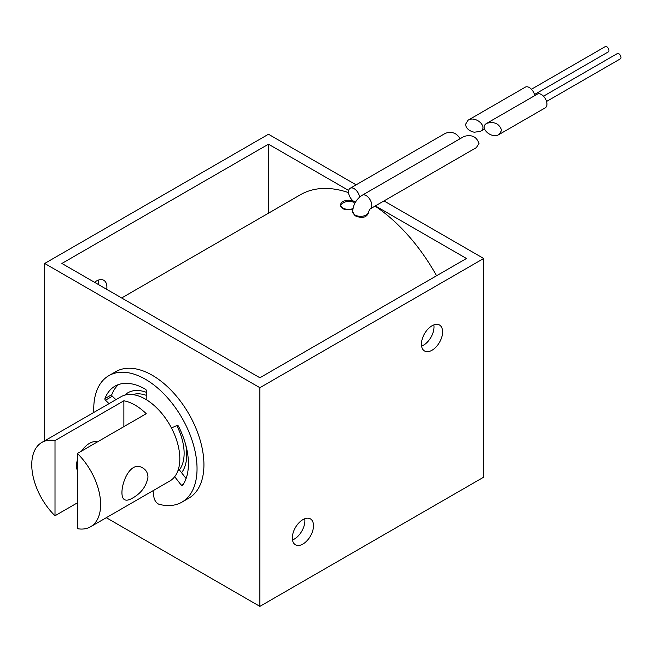 <?xml version="1.0" encoding="UTF-8"?>
<svg xmlns="http://www.w3.org/2000/svg" width="653" height="653" viewBox="0 0 653 653"><rect width="100%" height="100%" fill="white"/><g stroke="black" fill="none" stroke-linecap="round" stroke-linejoin="round"><path stroke-width="0.98" d="M355.297 202.438A7.909 4.571 0 0 0 354.13 201.581A7.909 4.571 0 0 0 345.51 200.593A7.909 4.571 0 0 0 340.629 204.813A7.909 4.571 0 0 0 344.841 208.854A7.909 4.571 0 0 0 352.987 208.593M352.898 209.123C346.204 210.601 342.107 209.531 340.629 205.924L340.629 204.813M340.686 205.401C343.298 201.581 347.78 200.553 354.13 202.299M355.452 202.161A7.909 4.571 60 0 1 354.13 201.581A7.909 4.571 60 0 1 348.963 194.61A7.909 4.571 60 0 1 350.179 188.268A7.909 4.571 60 0 1 355.779 189.901A7.909 4.571 60 0 1 359.632 197.092M460.039 138.754C456.765 133.024 451.909 131.188 445.468 133.253L350.179 188.268M436.547 275.762A133.906 77.315 -120 0 0 375.083 206.079M121.662 297.964L300.519 194.7A133.906 77.315 60 0 1 348.571 192.627M352.677 211.776L354.995 215.719C361.942 218.633 366.439 217.686 368.504 212.878L368.504 211.776L370.145 208.936A7.909 4.571 60 0 0 371.777 205.311A7.909 4.571 60 0 0 368.325 197.345A7.909 4.571 60 0 0 362.227 195.231C356.277 199.141 353.085 204.658 352.677 211.776A7.909 4.571 0 0 0 354.995 215A7.909 4.571 0 0 0 363.615 215.996A7.909 4.571 0 0 0 368.504 211.776M370.145 208.927L476.421 147.57L478.967 143.431C476.698 136.722 471.768 134.371 464.152 136.379L362.227 195.231M375.385 205.907L466.471 258.49L259.878 377.761L61.896 263.461L268.481 144.182L348.686 190.488M292.487 539.949A14.97 8.644 120 0 0 304.731 518.735M421.609 346.123A14.97 8.644 120 0 0 433.853 324.916M302.919 519.608A14.97 8.644 -60 0 1 310.404 518.866A14.97 8.644 -60 0 1 310.404 536.146A14.97 8.644 -60 0 1 295.434 544.79A14.97 8.644 -60 0 1 293.14 532.799A14.97 8.644 -60 0 1 302.919 519.608M432.033 325.782A14.97 8.644 -60 0 1 439.518 325.039A14.97 8.644 -60 0 1 439.518 342.327A14.97 8.644 -60 0 1 424.548 350.971A14.97 8.644 -60 0 1 422.254 338.972A14.97 8.644 -60 0 1 432.033 325.782M268.481 213.204L268.481 144.182M94.505 282.284A14.97 8.644 -60 0 1 103.811 280.317A14.97 8.644 -60 0 1 106.749 289.352M259.878 387.702L259.878 606.376L483.685 477.163L483.685 258.49L259.878 387.702L44.673 263.461L44.673 440.808M98.146 284.39A14.97 8.644 120 0 0 98.146 280.186M356.122 184.84L268.481 134.24L44.673 263.461M106.284 517.698L259.878 606.376M383.997 200.936L483.685 258.49M185.754 444.938A48.697 28.112 60 0 1 181.575 472.715A48.697 28.112 60 0 0 185.754 444.938M124.731 395.155A48.697 28.112 60 0 1 127.931 392.747A48.697 28.112 60 0 1 146.305 392.314A48.697 28.112 60 0 0 127.931 392.747A48.697 28.112 60 0 0 124.731 395.155M501.602 130.363L499.055 134.502C491.472 139.326 478.616 127.588 486.787 123.311C494.403 121.303 499.333 123.654 501.602 130.363M486.787 123.311L537.403 94.097A7.909 4.571 60 0 1 543.5 96.211A7.909 4.571 60 0 1 546.953 104.178A7.909 4.571 60 0 1 545.312 107.802L499.055 134.502M546.528 101.476L620.35 58.852A3.045 1.755 -120 0 0 620.35 55.342A3.045 1.755 -120 0 0 617.305 53.587L543.484 96.203M534.481 94.514L608.302 51.897A3.045 1.755 -120 0 0 608.302 48.379A3.045 1.755 -120 0 0 605.258 46.624L531.436 89.249M465.565 124.331L468.103 120.185C475.686 115.369 488.55 127.098 480.371 131.375L474.241 132.241C468.985 130.967 466.087 128.331 465.565 124.331M468.103 120.185L525.347 87.135A7.909 4.571 60 0 1 530.824 88.653A7.909 4.571 60 0 1 534.75 95.624M97.379 441.934A18.26 10.546 120 0 0 89.437 443.363A18.26 10.546 120 0 0 81.503 451.101M77.389 459.875A18.26 10.546 120 0 0 77.389 470.584M55.007 440.555L55.007 515.756A48.697 28.112 60 0 1 41.849 442.44A48.697 28.112 60 0 1 55.007 440.555L123.874 400.795A48.697 28.112 60 0 1 135.057 405.097A48.697 28.112 60 0 1 146.248 413.716L77.389 453.476A48.697 28.112 60 0 1 90.547 526.783A48.697 28.112 60 0 1 77.389 528.677L77.389 453.476M41.849 442.44L121.042 396.722A48.697 28.112 60 0 1 145.39 399.13A48.697 28.112 60 0 1 177.2 442.04A48.697 28.112 60 0 1 169.739 481.065L90.547 526.783M55.007 515.756L77.389 502.834M147.97 477.155C146.394 486.207 141.252 493.178 132.551 498.076C129.057 500.116 126.437 500.663 124.699 499.716C116.585 496.329 127.474 457.851 142.958 468.087C146.166 470.005 147.839 473.025 147.97 477.155M123.874 426.638L123.874 400.795M176.808 425.625A45.041 26.006 60 0 1 179.379 469.882L177.91 470.723M132.698 394.608A45.041 26.006 60 0 1 146.248 395.326M109.018 403.66L105.451 400.207A1.216 0.702 60 0 1 104.921 398.616A60.868 35.14 60 0 1 114.961 386.176A60.868 35.14 60 0 1 145.48 389.245A1.216 0.702 60 0 1 146.337 390.755L146.166 399.587M171.421 427.903L177.273 425.43A1.216 0.702 60 0 1 178.498 426.254A60.868 35.14 60 0 1 182.473 485.53A1.216 0.702 60 0 1 182.334 485.652A1.216 0.702 60 0 1 181.273 485.187L174.694 476.69M115.907 399.685L112.34 396.232A1.216 0.702 60 0 1 111.802 394.641A60.868 35.14 60 0 1 118.593 384.527M93.82 412.435A73.038 42.167 -120 0 1 108.871 375.638A73.038 42.167 -120 0 1 181.909 417.806A73.038 42.167 -120 0 1 181.909 502.149A73.038 42.167 -120 0 1 159.365 504.377A6.089 3.518 60 0 1 153.969 497.382L152.998 490.73M181.909 502.149L188.799 498.174A73.038 42.167 -120 0 0 188.799 413.831A73.038 42.167 -120 0 0 115.752 371.663L108.871 375.638M186.097 478.543L179.379 469.882M105.451 400.207L112.34 396.232M111.802 394.641L104.921 398.616M181.273 485.187L183.583 483.849M480.371 131.375L484.485 129"/></g></svg>
